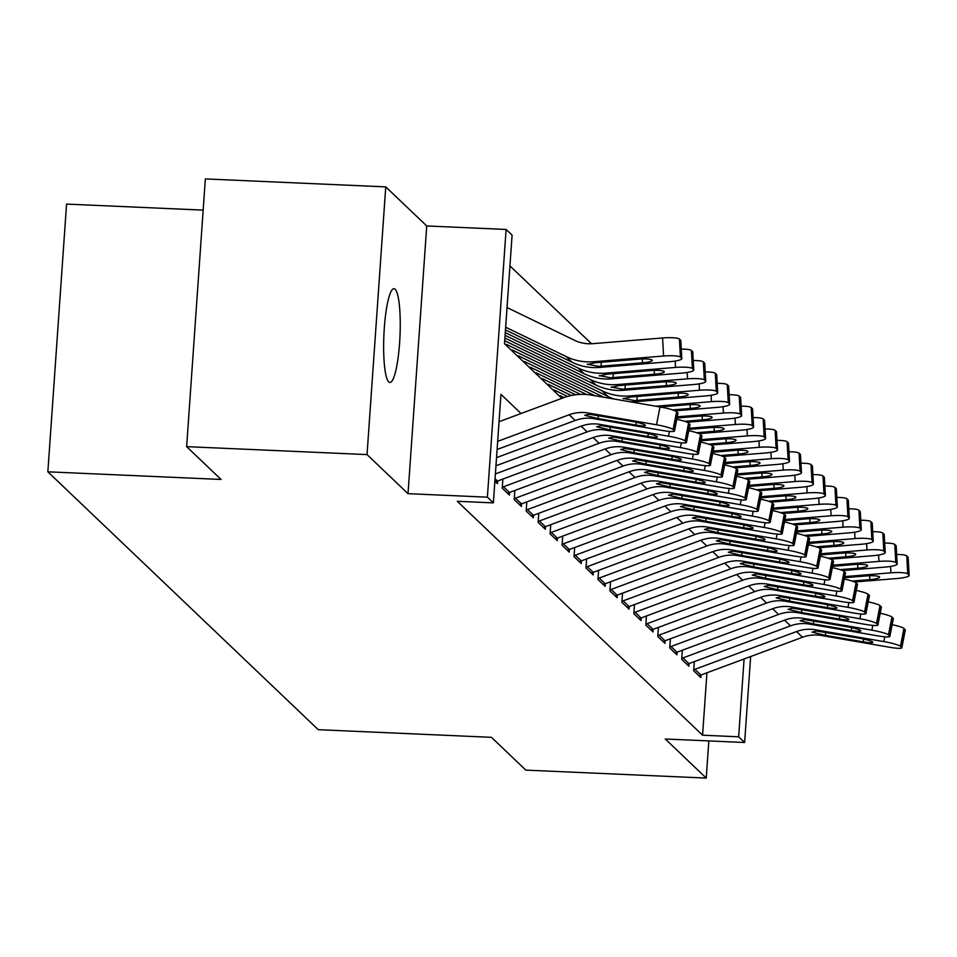 <?xml version="1.0" encoding="UTF-8"?>
<svg xmlns="http://www.w3.org/2000/svg" width="957" height="957" viewBox="0 0 957 957"><rect width="100%" height="100%" fill="white"/><g stroke="black" fill="none" stroke-linecap="round" stroke-linejoin="round"><path stroke-width="1.44" d="M395.181 289.265A46.929 8.063 92.5 0 0 394.009 288.691A46.929 8.063 92.5 0 0 384.068 331.732A46.929 8.063 92.5 0 0 388.709 381.879A46.929 8.063 92.5 0 0 389.882 382.441A46.929 8.063 92.5 0 0 399.823 339.412A46.929 8.063 92.5 0 0 395.181 289.265M203.171 210.109L66.571 204.092L47.85 471.813L318.262 729.689L491.443 737.321L525.836 770.122L706.242 778.077L708.838 740.921M47.85 471.813L221.031 479.445L186.639 446.644L205.348 178.923L385.755 186.878L367.033 454.587L408.017 493.668L487.388 497.173L506.109 229.453L512.091 235.159L504.506 343.695L561.819 398.351M408.017 493.668L426.738 225.96L385.755 186.878M426.738 225.96L506.109 229.453M591.558 343.754L509.937 265.926M186.639 446.644L367.033 454.587M694.315 661.634L693.681 670.761L700.859 677.604L701.038 674.984M682.353 650.222L681.707 659.349L688.896 666.204L689.076 663.584M670.39 638.809L669.744 647.937L676.922 654.791L677.113 652.172M658.416 627.397L657.782 636.537L664.959 643.379L665.139 640.759M646.453 615.985L645.819 625.124L652.997 631.967L653.176 629.347M634.491 604.573L633.857 613.712L641.034 620.555L641.214 617.935M622.529 593.173L621.883 602.3L629.072 609.142L629.251 606.523M610.566 581.76L609.92 590.888L617.098 597.73L617.289 595.122M598.592 570.348L597.958 579.475L605.135 586.33L605.314 583.71M586.629 558.936L585.995 568.063L593.173 574.918L593.352 572.298M574.667 547.524L574.033 556.663L581.21 563.506L581.389 560.886M562.704 536.111L562.058 545.251L569.236 552.093L569.427 549.474M550.742 524.711L550.096 533.839L557.273 540.681L557.464 538.061M538.767 513.299L538.133 522.426L545.311 529.269L545.49 526.649M526.805 501.887L526.171 511.014L533.348 517.857L533.528 515.249M514.842 490.474L514.208 499.602L521.386 506.456L521.565 503.837M502.88 479.062L502.234 488.19L509.411 495.044L509.603 492.424M494.889 481.18L497.449 483.632L497.64 481.012M521.051 413.508L500.954 394.344L493.369 502.88L457.29 501.289L702.57 735.203L706.936 672.795M750.647 656.55L744.63 742.5L665.259 738.995L706.242 778.077M744.63 742.5L738.648 736.794L744.091 658.978M702.57 735.203L738.648 736.794M493.369 502.88L487.388 497.173M497.676 441.356L569.188 414.764A36.665 35.72 133.6 0 1 588.017 412.981L656.502 424.788L660.019 406.94A14.666 1.806 11.1 0 1 676.611 411.666L673.094 429.514A14.666 1.806 -168.9 0 0 656.502 424.788M499.052 421.69L563.278 397.813A54.992 53.568 133.6 0 1 591.534 395.133L660.019 406.94M497.102 449.491L575.169 420.47A36.665 35.72 133.6 0 1 594.01 418.688L662.495 430.483A14.666 1.806 -168.9 0 0 674.482 431.045A14.666 1.806 -168.9 0 0 674.29 430.65L673.094 429.514M674.29 430.65L677.807 412.802L676.611 411.666M677.807 412.802A14.666 1.806 11.1 0 1 677.999 413.197L674.482 431.045M598.269 415.589L598.197 418.568L584.751 415.314L589.309 414.214L632.039 421.403A11.735 1.447 11.1 0 1 645.305 425.195A11.735 1.447 11.1 0 1 645.461 425.506A11.735 1.447 11.1 0 1 635.867 425.064L636.417 422.276M598.197 418.568L635.867 425.064M505.463 329.902L572.142 362.284A54.992 53.568 -46.4 0 0 599.86 367.428L669.565 361.722A14.666 2.44 176.8 0 0 681.815 358.624A14.666 2.44 176.8 0 0 681.623 358.253L680.618 340.202A14.666 2.44 -3.2 0 1 680.81 340.572L681.815 358.624M505.655 327.198L566.161 356.578A54.992 53.568 -46.4 0 0 593.878 361.722L663.584 356.016L662.579 337.965A14.666 2.44 -3.2 0 1 679.422 339.065L680.618 340.202M507.031 307.532L574.391 340.249A36.665 35.72 -46.4 0 0 592.873 343.671L662.579 337.965M587.419 364.521L594.991 362.775L638.666 359.162A11.735 1.95 -3.2 0 1 652.136 360.047A11.735 1.95 -3.2 0 1 652.291 360.334A11.735 1.95 -3.2 0 1 642.494 362.823L598.747 366.364L587.263 364.21M679.422 339.065L680.427 357.117L681.623 358.253M680.427 357.117A14.666 2.44 176.8 0 0 663.584 356.016M496.527 457.637L581.15 426.176A36.665 35.72 133.6 0 1 599.991 424.394L668.476 436.189L669.41 431.416M495.965 465.772L587.131 431.882A36.665 35.72 133.6 0 1 605.972 430.1L674.458 441.895A14.666 1.806 -168.9 0 0 686.444 442.457A14.666 1.806 -168.9 0 0 686.253 442.062L685.056 440.926A14.666 1.806 -168.9 0 0 668.476 436.189M686.253 442.062L689.77 424.214L688.573 423.078L685.056 440.926M689.77 424.214A14.666 1.806 11.1 0 1 689.961 424.609L686.444 442.457M676.802 419.286A14.666 1.806 11.1 0 1 688.573 423.078M610.231 427.001L610.171 429.98L596.713 426.726L601.271 425.626L644.001 432.815A11.735 1.447 11.1 0 1 657.268 436.595A11.735 1.447 11.1 0 1 657.435 436.918A11.735 1.447 11.1 0 1 647.829 436.476L648.379 433.677M610.171 429.98L647.829 436.476M495.391 473.918L593.113 437.588A36.665 35.72 133.6 0 1 611.954 435.806L680.439 447.601L681.384 442.828M495.451 481.73A25.66 25.002 -46.4 0 0 497.508 481.06L599.094 443.294A36.665 35.72 133.6 0 1 617.935 441.512L686.42 453.307A14.666 1.806 -168.9 0 0 698.419 453.857A14.666 1.806 -168.9 0 0 698.215 453.474L697.019 452.326A14.666 1.806 -168.9 0 0 680.439 447.601M698.215 453.474L701.732 435.626L700.536 434.49L697.019 452.326M701.732 435.626A14.666 1.806 11.1 0 1 701.936 436.021L698.419 453.857M688.765 430.686A14.666 1.806 11.1 0 1 700.536 434.49M622.194 438.414L622.134 441.392L608.676 438.139L613.246 437.038L655.976 444.227A11.735 1.447 11.1 0 1 669.242 448.008A11.735 1.447 11.1 0 1 669.398 448.319A11.735 1.447 11.1 0 1 659.804 447.876L660.354 445.089M622.134 441.392L659.804 447.876M502.305 487.173A25.66 25.002 -46.4 0 0 503.49 486.766L605.075 449A36.665 35.72 133.6 0 1 623.916 447.218L692.401 459.013L693.346 454.24M507.413 493.142A25.66 25.002 -46.4 0 0 509.471 492.472L611.056 454.707A36.665 35.72 133.6 0 1 629.897 452.924L698.383 464.719A14.666 1.806 -168.9 0 0 710.381 465.269A14.666 1.806 -168.9 0 0 710.178 464.887L708.981 463.738A14.666 1.806 -168.9 0 0 692.401 459.013M710.178 464.887L713.695 447.039L712.498 445.89L708.981 463.738M713.695 447.039A14.666 1.806 11.1 0 1 713.898 447.421L710.381 465.269M700.727 442.098A14.666 1.806 11.1 0 1 712.498 445.89M634.156 449.826L634.096 452.805L620.638 449.551L625.208 448.438L667.938 455.64A11.735 1.447 11.1 0 1 681.205 459.42A11.735 1.447 11.1 0 1 681.36 459.731A11.735 1.447 11.1 0 1 671.766 459.288L672.316 456.501M634.096 452.805L671.766 459.288M514.28 498.585A25.66 25.002 -46.4 0 0 515.452 498.178L617.038 460.413A36.665 35.72 133.6 0 1 635.879 458.63L704.364 470.425L705.309 465.652M519.388 504.542A25.66 25.002 -46.4 0 0 521.433 503.884L623.031 466.119A36.665 35.72 133.6 0 1 641.86 464.324L710.345 476.131A14.666 1.806 -168.9 0 0 722.344 476.682A14.666 1.806 -168.9 0 0 722.152 476.299L720.956 475.151A14.666 1.806 -168.9 0 0 704.364 470.425M722.152 476.299L725.669 458.451L724.473 457.302L720.956 475.151M725.669 458.451A14.666 1.806 11.1 0 1 725.861 458.834L722.344 476.682M712.702 453.51A14.666 1.806 11.1 0 1 724.473 457.302M646.119 461.226L646.059 464.217L632.601 460.963L637.171 459.85L679.901 467.052A11.735 1.447 11.1 0 1 693.167 470.832A11.735 1.447 11.1 0 1 693.323 471.143A11.735 1.447 11.1 0 1 683.729 470.7L684.279 467.913M646.059 464.217L683.729 470.7M505.081 335.321L584.105 373.697A54.992 53.568 -46.4 0 0 611.822 378.84L681.528 373.122A14.666 2.44 176.8 0 0 693.777 370.024A14.666 2.44 176.8 0 0 693.586 369.665L692.581 351.614A14.666 2.44 -3.2 0 1 692.772 351.985L693.777 370.024M505.272 332.617L578.124 367.99A54.992 53.568 -46.4 0 0 605.841 373.134L675.546 367.428L675.199 361.04M599.381 375.934L606.953 374.187L650.628 370.574A11.735 1.95 -3.2 0 1 664.098 371.46A11.735 1.95 -3.2 0 1 664.254 371.747A11.735 1.95 -3.2 0 1 654.456 374.235L610.71 377.776L599.226 375.623M681.288 349.09A14.666 2.44 -3.2 0 1 691.385 350.477L692.389 368.517L693.586 369.665M692.389 368.517A14.666 2.44 176.8 0 0 675.546 367.428M691.385 350.477L692.581 351.614M504.71 340.74L596.079 385.097A54.992 53.568 -46.4 0 0 623.785 390.241L693.502 384.535A14.666 2.44 176.8 0 0 705.74 381.436A14.666 2.44 176.8 0 0 705.548 381.077L704.543 363.026A14.666 2.44 -3.2 0 1 704.735 363.397L705.74 381.436M504.901 338.036L590.098 379.403A54.992 53.568 -46.4 0 0 617.803 384.547L687.509 378.828L687.162 372.452M611.344 387.346L618.916 385.599L662.591 381.987A11.735 1.95 -3.2 0 1 676.061 382.872A11.735 1.95 -3.2 0 1 676.216 383.159A11.735 1.95 -3.2 0 1 666.419 385.635L622.672 389.188L611.188 387.035M693.251 360.502A14.666 2.44 -3.2 0 1 703.347 361.89L704.352 379.929L705.548 381.077M704.352 379.929A14.666 2.44 176.8 0 0 687.509 378.828M703.347 361.89L704.543 363.026M630.388 401.832A54.992 53.568 -46.4 0 0 635.747 401.653L705.465 395.947A14.666 2.44 176.8 0 0 717.714 392.849A14.666 2.44 176.8 0 0 717.511 392.49L716.506 374.438A14.666 2.44 -3.2 0 1 716.709 374.809L717.714 392.849M512.342 350.047L608.042 396.509A54.992 53.568 -46.4 0 0 614.227 399.045M506.361 344.341L602.061 390.803A54.992 53.568 -46.4 0 0 629.766 395.947L699.483 390.241L699.124 383.865M623.306 398.746L630.878 397.011L674.553 393.399A11.735 1.95 -3.2 0 1 688.023 394.284A11.735 1.95 -3.2 0 1 688.179 394.571A11.735 1.95 -3.2 0 1 678.381 397.047L634.647 400.6L623.151 398.447M705.213 371.914A14.666 2.44 -3.2 0 1 715.31 373.302L716.314 391.341L717.511 392.49M716.314 391.341A14.666 2.44 176.8 0 0 699.483 390.241M715.31 373.302L716.506 374.438M675.14 410.816L717.427 407.359A14.666 2.44 176.8 0 0 729.677 404.261A14.666 2.44 176.8 0 0 729.473 403.89L728.468 385.85A14.666 2.44 -3.2 0 1 728.672 386.209L729.677 404.261M524.304 361.459L594.847 395.708M518.323 355.753L603.783 397.251M655.808 406.211L711.446 401.653L711.087 395.277M717.176 383.314A14.666 2.44 -3.2 0 1 727.272 384.702L728.277 402.753L729.473 403.89M728.277 402.753A14.666 2.44 176.8 0 0 711.446 401.653M672.663 409.907L690.344 408.46A11.735 1.95 -3.2 0 0 700.153 405.983A11.735 1.95 -3.2 0 0 699.986 405.684A11.735 1.95 -3.2 0 0 686.516 404.811L660.186 406.964M727.272 384.702L728.468 385.85M526.242 509.997A25.66 25.002 -46.4 0 0 527.415 509.591L629.012 471.813A36.665 35.72 133.6 0 1 647.853 470.031L716.326 481.838L717.272 477.065M531.35 515.955A25.66 25.002 -46.4 0 0 533.408 515.285L634.993 477.519A36.665 35.72 133.6 0 1 653.834 475.737L722.32 487.544A14.666 1.806 -168.9 0 0 734.306 488.094A14.666 1.806 -168.9 0 0 734.115 487.699L732.918 486.563A14.666 1.806 -168.9 0 0 716.326 481.838M734.115 487.699L737.632 469.863L736.435 468.715L732.918 486.563M737.632 469.863A14.666 1.806 11.1 0 1 737.823 470.246L734.306 488.094M724.664 464.923A14.666 1.806 11.1 0 1 736.435 468.715M658.093 472.638L658.021 475.617L644.575 472.363L649.133 471.263L691.863 478.464A11.735 1.447 11.1 0 1 705.13 482.244A11.735 1.447 11.1 0 1 705.285 482.555A11.735 1.447 11.1 0 1 695.691 482.113L696.241 479.325M658.021 475.617L695.691 482.113M687.102 422.228L729.39 418.771A14.666 2.44 176.8 0 0 741.639 415.673A14.666 2.44 176.8 0 0 741.448 415.302L740.443 397.263A14.666 2.44 -3.2 0 1 740.634 397.622L741.639 415.673M536.279 372.871L580.588 394.392M530.286 367.165L586.641 394.523M677.281 416.845L723.408 413.065L723.049 406.689M729.138 394.727A14.666 2.44 -3.2 0 1 739.247 396.114L740.251 414.166L741.448 415.302M740.251 414.166A14.666 2.44 176.8 0 0 723.408 413.065M684.626 421.319L702.318 419.872A11.735 1.95 -3.2 0 0 712.116 417.396A11.735 1.95 -3.2 0 0 711.96 417.096A11.735 1.95 -3.2 0 0 698.49 416.223L677.054 417.97M739.247 396.114L740.443 397.263M538.205 521.398A25.66 25.002 -46.4 0 0 539.389 520.991L640.975 483.225A36.665 35.72 133.6 0 1 659.816 481.443L728.301 493.25L729.234 488.465M543.313 527.367A25.66 25.002 -46.4 0 0 545.37 526.697L646.956 488.931A36.665 35.72 133.6 0 1 665.797 487.149L734.282 498.956A14.666 1.806 -168.9 0 0 746.269 499.506A14.666 1.806 -168.9 0 0 746.077 499.111L744.881 497.975A14.666 1.806 -168.9 0 0 728.301 493.25M746.077 499.111L749.594 481.263L748.398 480.127L744.881 497.975M749.594 481.263A14.666 1.806 11.1 0 1 749.786 481.658L746.269 499.506M736.627 476.335A14.666 1.806 11.1 0 1 748.398 480.127M670.056 484.051L669.996 487.029L656.538 483.775L661.096 482.675L703.826 489.876A11.735 1.447 11.1 0 1 717.092 493.656A11.735 1.447 11.1 0 1 717.26 493.968A11.735 1.447 11.1 0 1 707.654 493.525L708.204 490.738M669.996 487.029L707.654 493.525M699.065 433.641L741.352 430.183A14.666 2.44 176.8 0 0 753.602 427.085A14.666 2.44 176.8 0 0 753.41 426.714L752.405 408.675A14.666 2.44 -3.2 0 1 752.597 409.034L753.602 427.085M548.241 384.283L571.329 395.492M542.26 378.577L575.635 394.774M689.243 428.246L735.371 424.477L735.024 418.101M741.113 406.139A14.666 2.44 -3.2 0 1 751.209 407.526L752.214 425.578L753.41 426.714M752.214 425.578A14.666 2.44 176.8 0 0 735.371 424.477M696.588 432.731L714.281 431.284A11.735 1.95 -3.2 0 0 724.078 428.808A11.735 1.95 -3.2 0 0 723.923 428.509A11.735 1.95 -3.2 0 0 710.453 427.635L689.028 429.382M751.209 407.526L752.405 408.675M550.167 532.81A25.66 25.002 -46.4 0 0 551.352 532.403L652.937 494.637A36.665 35.72 133.6 0 1 671.778 492.855L740.263 504.662L741.208 499.877M555.275 538.779A25.66 25.002 -46.4 0 0 557.333 538.109L658.918 500.344A36.665 35.72 133.6 0 1 677.759 498.561L746.245 510.356A14.666 1.806 -168.9 0 0 758.243 510.918A14.666 1.806 -168.9 0 0 758.04 510.524L756.843 509.387A14.666 1.806 -168.9 0 0 740.263 504.662M758.04 510.524L761.557 492.676L760.36 491.539L756.843 509.387M761.557 492.676A14.666 1.806 11.1 0 1 761.76 493.07L758.243 510.918M748.589 487.747A14.666 1.806 11.1 0 1 760.36 491.539M682.018 495.463L681.958 498.441L668.5 495.188L673.07 494.087L715.8 501.277A11.735 1.447 11.1 0 1 729.067 505.069A11.735 1.447 11.1 0 1 729.222 505.38A11.735 1.447 11.1 0 1 719.628 504.937L720.178 502.15M681.958 498.441L719.628 504.937M711.027 445.053L753.326 441.596A14.666 2.44 176.8 0 0 765.576 438.497A14.666 2.44 176.8 0 0 765.373 438.127L764.368 420.075A14.666 2.44 -3.2 0 1 764.559 420.446L765.576 438.497M560.204 395.696L564.02 397.538M554.223 389.989L567.501 396.437M701.218 439.658L747.345 435.89L746.986 429.514M753.075 417.551A14.666 2.44 -3.2 0 1 763.172 418.939L764.176 436.99L765.373 438.127M764.176 436.99A14.666 2.44 176.8 0 0 747.345 435.89M708.551 444.144L726.243 442.696A11.735 1.95 -3.2 0 0 736.041 440.208A11.735 1.95 -3.2 0 0 735.885 439.921A11.735 1.95 -3.2 0 0 722.415 439.036L700.991 440.794M763.172 418.939L764.368 420.075M562.13 544.222A25.66 25.002 -46.4 0 0 563.314 543.815L664.9 506.05A36.665 35.72 133.6 0 1 683.741 504.267L752.226 516.062L753.171 511.289M567.25 550.191A25.66 25.002 -46.4 0 0 569.295 549.521L670.881 511.756A36.665 35.72 133.6 0 1 689.722 509.973L758.207 521.768A14.666 1.806 -168.9 0 0 770.206 522.319A14.666 1.806 -168.9 0 0 770.002 521.936L768.806 520.799A14.666 1.806 -168.9 0 0 752.226 516.062M770.002 521.936L773.519 504.088L772.323 502.951L768.806 520.799M773.519 504.088A14.666 1.806 11.1 0 1 773.723 504.483L770.206 522.319M760.552 499.159A14.666 1.806 11.1 0 1 772.323 502.951M693.981 506.875L693.921 509.854L680.463 506.6L685.033 505.499L727.763 512.689A11.735 1.447 11.1 0 1 741.029 516.469A11.735 1.447 11.1 0 1 741.185 516.78A11.735 1.447 11.1 0 1 731.591 516.349L732.141 513.55M693.921 509.854L731.591 516.349M722.99 456.465L765.289 452.996A14.666 2.44 176.8 0 0 777.539 449.898A14.666 2.44 176.8 0 0 777.335 449.539L776.33 431.487A14.666 2.44 -3.2 0 1 776.534 431.858L777.539 449.898M713.18 451.07L759.308 447.29L758.949 440.914M765.038 428.963A14.666 2.44 -3.2 0 1 775.134 430.351L776.139 448.39L777.335 449.539M776.139 448.39A14.666 2.44 176.8 0 0 759.308 447.29M720.513 455.556L738.206 454.108A11.735 1.95 -3.2 0 0 748.003 451.62A11.735 1.95 -3.2 0 0 747.848 451.333A11.735 1.95 -3.2 0 0 734.378 450.448L712.953 452.206M775.134 430.351L776.33 431.487M574.104 555.634A25.66 25.002 -46.4 0 0 575.277 555.227L676.862 517.462A36.665 35.72 133.6 0 1 695.703 515.679L764.188 527.474L765.133 522.701M579.212 561.603A25.66 25.002 -46.4 0 0 581.258 560.934L682.855 523.168A36.665 35.72 133.6 0 1 701.684 521.386L770.17 533.181A14.666 1.806 -168.9 0 0 782.168 533.731A14.666 1.806 -168.9 0 0 781.977 533.348L780.78 532.2A14.666 1.806 -168.9 0 0 764.188 527.474M781.977 533.348L785.494 515.5L784.297 514.364L780.78 532.2M785.494 515.5A14.666 1.806 11.1 0 1 785.685 515.883L782.168 533.731M772.526 510.56A14.666 1.806 11.1 0 1 784.297 514.364M705.943 518.287L705.883 521.266L692.425 518.012L696.995 516.912L739.725 524.101A11.735 1.447 11.1 0 1 752.992 527.881A11.735 1.447 11.1 0 1 753.147 528.192A11.735 1.447 11.1 0 1 743.553 527.75L744.103 524.962M705.883 521.266L743.553 527.75M734.964 467.877L777.251 464.408A14.666 2.44 176.8 0 0 789.501 461.31A14.666 2.44 176.8 0 0 789.31 460.951L788.293 442.9A14.666 2.44 -3.2 0 1 788.496 443.27L789.501 461.31M725.143 462.482L771.27 458.702L770.911 452.326M777 440.376A14.666 2.44 -3.2 0 1 787.097 441.763L788.113 459.803L789.31 460.951M788.113 459.803A14.666 2.44 176.8 0 0 771.27 458.702M732.488 466.956L750.18 465.509A11.735 1.95 -3.2 0 0 759.978 463.032A11.735 1.95 -3.2 0 0 759.81 462.745A11.735 1.95 -3.2 0 0 746.34 461.86L724.916 463.619M787.097 441.763L788.293 442.9M586.067 567.046A25.66 25.002 -46.4 0 0 587.251 566.64L688.837 528.874A36.665 35.72 133.6 0 1 707.678 527.092L776.163 538.887L777.096 534.114M591.175 573.016A25.66 25.002 -46.4 0 0 593.232 572.346L694.818 534.58A36.665 35.72 133.6 0 1 713.659 532.798L782.144 544.593A14.666 1.806 -168.9 0 0 794.131 545.143A14.666 1.806 -168.9 0 0 793.939 544.76L792.743 543.612A14.666 1.806 -168.9 0 0 776.163 538.887M793.939 544.76L797.456 526.912L796.26 525.764L792.743 543.612M797.456 526.912A14.666 1.806 11.1 0 1 797.648 527.295L794.131 545.143M784.489 521.972A14.666 1.806 11.1 0 1 796.26 525.764M717.917 529.688L717.846 532.678L704.4 529.424L708.958 528.312L751.688 535.513A11.735 1.447 11.1 0 1 764.954 539.293A11.735 1.447 11.1 0 1 765.11 539.604A11.735 1.447 11.1 0 1 755.516 539.162L756.066 536.375M717.846 532.678L755.516 539.162M746.927 479.29L789.214 475.82A14.666 2.44 176.8 0 0 801.464 472.722A14.666 2.44 176.8 0 0 801.272 472.351L800.267 454.312A14.666 2.44 -3.2 0 1 800.459 454.683L801.464 472.722M737.105 473.894L783.233 470.114L782.874 463.738M788.963 451.788A14.666 2.44 -3.2 0 1 799.071 453.175L800.076 471.215L801.272 472.351M800.076 471.215A14.666 2.44 176.8 0 0 783.233 470.114M744.45 478.368L762.143 476.921A11.735 1.95 -3.2 0 0 771.94 474.445A11.735 1.95 -3.2 0 0 771.785 474.158A11.735 1.95 -3.2 0 0 758.315 473.272L736.878 475.031M799.071 453.175L800.267 454.312M598.029 578.459A25.66 25.002 -46.4 0 0 599.214 578.052L700.799 540.286A36.665 35.72 133.6 0 1 719.64 538.492L788.125 550.299L789.058 545.526M603.137 584.416A25.66 25.002 -46.4 0 0 605.195 583.758L706.78 545.992A36.665 35.72 133.6 0 1 725.621 544.198L794.107 556.005A14.666 1.806 -168.9 0 0 806.105 556.555A14.666 1.806 -168.9 0 0 805.902 556.161L804.705 555.024A14.666 1.806 -168.9 0 0 788.125 550.299M805.902 556.161L809.419 538.324L808.222 537.176L804.705 555.024M809.419 538.324A14.666 1.806 11.1 0 1 809.61 538.707L806.105 556.555M796.451 533.384A14.666 1.806 11.1 0 1 808.222 537.176M729.88 541.1L729.82 544.078L716.362 540.837L720.92 539.724L763.65 546.926A11.735 1.447 11.1 0 1 776.917 550.706A11.735 1.447 11.1 0 1 777.084 551.017A11.735 1.447 11.1 0 1 767.478 550.574L768.028 547.787M729.82 544.078L767.478 550.574M758.889 490.69L801.176 487.233A14.666 2.44 176.8 0 0 813.426 484.134A14.666 2.44 176.8 0 0 813.235 483.763L812.23 465.724A14.666 2.44 -3.2 0 1 812.421 466.083L813.426 484.134M749.068 485.307L795.195 481.527L794.848 475.151M800.937 463.188A14.666 2.44 -3.2 0 1 811.034 464.576L812.038 482.627L813.235 483.763M812.038 482.627A14.666 2.44 176.8 0 0 795.195 481.527M756.413 489.781L774.105 488.333A11.735 1.95 -3.2 0 0 783.903 485.857A11.735 1.95 -3.2 0 0 783.747 485.558A11.735 1.95 -3.2 0 0 770.277 484.685L748.853 486.431M811.034 464.576L812.23 465.724M609.992 589.871A25.66 25.002 -46.4 0 0 611.176 589.464L712.762 551.687A36.665 35.72 133.6 0 1 731.603 549.904L800.088 561.711L801.033 556.938M615.1 595.828A25.66 25.002 -46.4 0 0 617.157 595.158L718.743 557.393A36.665 35.72 133.6 0 1 737.584 555.61L806.069 567.417A14.666 1.806 -168.9 0 0 818.068 567.968A14.666 1.806 -168.9 0 0 817.864 567.573L816.668 566.436A14.666 1.806 -168.9 0 0 800.088 561.711M817.864 567.573L821.381 549.725L820.185 548.588L816.668 566.436M821.381 549.725A14.666 1.806 11.1 0 1 821.584 550.119L818.068 567.968M808.414 544.796A14.666 1.806 11.1 0 1 820.185 548.588M741.842 552.512L741.783 555.491L728.325 552.237L732.895 551.136L775.625 558.338A11.735 1.447 11.1 0 1 788.891 562.118A11.735 1.447 11.1 0 1 789.047 562.429A11.735 1.447 11.1 0 1 779.453 561.986L780.003 559.199M741.783 555.491L779.453 561.986M770.852 502.102L813.151 498.645A14.666 2.44 176.8 0 0 825.401 495.547A14.666 2.44 176.8 0 0 825.197 495.176L824.192 477.136A14.666 2.44 -3.2 0 1 824.384 477.495L825.401 495.547M761.042 496.719L807.17 492.939L806.811 486.563M812.9 474.6A14.666 2.44 -3.2 0 1 822.996 475.988L824.001 494.039L825.197 495.176M824.001 494.039A14.666 2.44 176.8 0 0 807.17 492.939M768.375 501.193L786.068 499.745A11.735 1.95 -3.2 0 0 795.865 497.269A11.735 1.95 -3.2 0 0 795.71 496.97A11.735 1.95 -3.2 0 0 782.24 496.097L760.815 497.843M822.996 475.988L824.192 477.136M621.954 601.271A25.66 25.002 -46.4 0 0 623.139 600.864L724.724 563.099A36.665 35.72 133.6 0 1 743.565 561.316L812.05 573.123L812.995 568.338M627.074 607.24A25.66 25.002 -46.4 0 0 629.12 606.571L730.705 568.805A36.665 35.72 133.6 0 1 749.546 567.023L818.032 578.829A14.666 1.806 -168.9 0 0 830.03 579.38A14.666 1.806 -168.9 0 0 829.839 578.985L828.642 577.849A14.666 1.806 -168.9 0 0 812.05 573.123M829.839 578.985L833.344 561.137L832.147 560.001L828.642 577.849M833.344 561.137A14.666 1.806 11.1 0 1 833.547 561.532L830.03 579.38M820.376 556.208A14.666 1.806 11.1 0 1 832.147 560.001M753.805 563.924L753.745 566.903L740.287 563.649L744.857 562.549L787.587 569.75A11.735 1.447 11.1 0 1 800.853 573.53A11.735 1.447 11.1 0 1 801.009 573.841A11.735 1.447 11.1 0 1 791.415 573.399L791.965 570.611M753.745 566.903L791.415 573.399M782.814 513.514L825.113 510.057A14.666 2.44 176.8 0 0 837.363 506.959A14.666 2.44 176.8 0 0 837.16 506.588L836.155 488.537A14.666 2.44 -3.2 0 1 836.358 488.907L837.363 506.959M773.005 508.119L819.132 504.351L818.773 497.975M824.862 486.012A14.666 2.44 -3.2 0 1 834.959 487.4L835.963 505.452L837.16 506.588M835.963 505.452A14.666 2.44 176.8 0 0 819.132 504.351M780.338 512.605L798.03 511.158A11.735 1.95 -3.2 0 0 807.828 508.681A11.735 1.95 -3.2 0 0 807.672 508.382A11.735 1.95 -3.2 0 0 794.202 507.509L772.778 509.256M834.959 487.4L836.155 488.537M633.929 612.683A25.66 25.002 -46.4 0 0 635.101 612.277L736.699 574.511A36.665 35.72 133.6 0 1 755.528 572.729L824.013 584.524L824.958 579.751M639.037 618.653A25.66 25.002 -46.4 0 0 641.082 617.983L742.68 580.217A36.665 35.72 133.6 0 1 761.509 578.435L829.994 590.23A14.666 1.806 -168.9 0 0 841.993 590.792A14.666 1.806 -168.9 0 0 841.801 590.397L840.605 589.261A14.666 1.806 -168.9 0 0 824.013 584.524M841.801 590.397L845.318 572.549L844.122 571.413L840.605 589.261M845.318 572.549A14.666 1.806 11.1 0 1 845.51 572.944L841.993 590.792M832.351 567.621A14.666 1.806 11.1 0 1 844.122 571.413M765.767 575.336L765.708 578.315L752.25 575.061L756.82 573.961L799.55 581.15A11.735 1.447 11.1 0 1 812.816 584.942A11.735 1.447 11.1 0 1 812.972 585.253A11.735 1.447 11.1 0 1 803.378 584.811L803.928 582.012M765.708 578.315L803.378 584.811M794.788 524.926L837.076 521.469A14.666 2.44 176.8 0 0 849.326 518.359A14.666 2.44 176.8 0 0 849.134 518L848.117 499.949A14.666 2.44 -3.2 0 1 848.321 500.32L849.326 518.359M784.967 519.531L831.095 515.763L830.736 509.387M836.825 497.425A14.666 2.44 -3.2 0 1 846.921 498.812L847.938 516.852L849.134 518M847.938 516.852A14.666 2.44 176.8 0 0 831.095 515.763M792.312 524.017L810.005 522.57A11.735 1.95 -3.2 0 0 819.802 520.082A11.735 1.95 -3.2 0 0 819.647 519.795A11.735 1.95 -3.2 0 0 806.165 518.909L784.74 520.668M846.921 498.812L848.117 499.949M645.891 624.096A25.66 25.002 -46.4 0 0 647.076 623.689L748.661 585.923A36.665 35.72 133.6 0 1 767.502 584.141L835.987 595.936L836.92 591.163M650.999 630.065A25.66 25.002 -46.4 0 0 653.057 629.395L754.642 591.629A36.665 35.72 133.6 0 1 773.483 589.847L841.969 601.642A14.666 1.806 -168.9 0 0 853.955 602.192A14.666 1.806 -168.9 0 0 853.764 601.809L852.567 600.673A14.666 1.806 -168.9 0 0 835.987 595.936M853.764 601.809L857.281 583.961L856.084 582.825L852.567 600.673M857.281 583.961A14.666 1.806 11.1 0 1 857.472 584.356L853.955 602.192M844.313 579.033A14.666 1.806 11.1 0 1 856.084 582.825M777.742 586.749L777.67 589.727L764.224 586.474L768.782 585.373L811.512 592.562A11.735 1.447 11.1 0 1 824.778 596.343A11.735 1.447 11.1 0 1 824.934 596.654A11.735 1.447 11.1 0 1 815.34 596.211L815.89 593.424M777.67 589.727L815.34 596.211M806.751 536.339L849.038 532.87A14.666 2.44 176.8 0 0 861.288 529.771A14.666 2.44 176.8 0 0 861.097 529.412L860.092 511.361A14.666 2.44 -3.2 0 1 860.283 511.732L861.288 529.771M796.93 530.944L843.057 527.163L842.698 520.787M848.799 508.837A14.666 2.44 -3.2 0 1 858.896 510.225L859.9 528.264L861.097 529.412M859.9 528.264A14.666 2.44 176.8 0 0 843.057 527.163M804.275 535.43L821.967 533.97A11.735 1.95 -3.2 0 0 831.765 531.494A11.735 1.95 -3.2 0 0 831.609 531.207A11.735 1.95 -3.2 0 0 818.139 530.322L796.714 532.08M858.896 510.225L860.092 511.361M657.854 635.508A25.66 25.002 -46.4 0 0 659.038 635.101L760.624 597.335A36.665 35.72 133.6 0 1 779.465 595.553L847.95 607.348L848.883 602.575M662.962 641.477A25.66 25.002 -46.4 0 0 665.019 640.807L766.605 603.042A36.665 35.72 133.6 0 1 785.446 601.259L853.931 613.054A14.666 1.806 -168.9 0 0 865.929 613.604A14.666 1.806 -168.9 0 0 865.726 613.222L864.53 612.073A14.666 1.806 -168.9 0 0 847.95 607.348M865.726 613.222L869.243 595.374L868.047 594.225L864.53 612.073M869.243 595.374A14.666 1.806 11.1 0 1 869.434 595.756L865.929 613.604M856.276 590.433A14.666 1.806 11.1 0 1 868.047 594.225M789.704 598.161L789.645 601.14L776.187 597.886L780.756 596.773L823.475 603.975A11.735 1.447 11.1 0 1 836.753 607.755A11.735 1.447 11.1 0 1 836.908 608.066A11.735 1.447 11.1 0 1 827.315 607.623L827.853 604.836M789.645 601.14L827.315 607.623M818.713 547.751L861.001 544.282A14.666 2.44 176.8 0 0 873.251 541.183A14.666 2.44 176.8 0 0 873.059 540.825L872.054 522.773A14.666 2.44 -3.2 0 1 872.246 523.144L873.251 541.183M808.892 542.356L855.02 538.576L854.673 532.2M860.762 520.249A14.666 2.44 -3.2 0 1 870.858 521.637L871.863 539.676L873.059 540.825M871.863 539.676A14.666 2.44 176.8 0 0 855.02 538.576M816.237 546.83L833.93 545.382A11.735 1.95 -3.2 0 0 843.727 542.906A11.735 1.95 -3.2 0 0 843.572 542.619A11.735 1.95 -3.2 0 0 830.102 541.734L808.677 543.492M870.858 521.637L872.054 522.773M669.816 646.92A25.66 25.002 -46.4 0 0 671.001 646.513L772.586 608.748A36.665 35.72 133.6 0 1 791.427 606.965L859.912 618.76L860.857 613.987M674.924 652.877A25.66 25.002 -46.4 0 0 676.982 652.219L778.567 614.454A36.665 35.72 133.6 0 1 797.408 612.659L865.894 624.466A14.666 1.806 -168.9 0 0 877.892 625.017A14.666 1.806 -168.9 0 0 877.689 624.634L876.492 623.486A14.666 1.806 -168.9 0 0 859.912 618.76M877.689 624.634L881.206 606.786L880.009 605.637L876.492 623.486M881.206 606.786A14.666 1.806 11.1 0 1 881.409 607.169L877.892 625.017M868.238 601.845A14.666 1.806 11.1 0 1 880.009 605.637M801.667 609.561L801.607 612.552L788.149 609.298L792.719 608.185L835.449 615.387A11.735 1.447 11.1 0 1 848.715 619.167A11.735 1.447 11.1 0 1 848.871 619.478A11.735 1.447 11.1 0 1 839.277 619.035L839.827 616.248M801.607 612.552L839.277 619.035M830.676 559.163L872.975 555.694A14.666 2.44 176.8 0 0 885.225 552.596A14.666 2.44 176.8 0 0 885.022 552.225L884.017 534.185A14.666 2.44 -3.2 0 1 884.208 534.544L885.225 552.596M820.867 553.768L866.994 549.988L866.635 543.612M872.724 531.649A14.666 2.44 -3.2 0 1 882.821 533.037L883.825 551.088L885.022 552.225M883.825 551.088A14.666 2.44 176.8 0 0 866.994 549.988M828.2 558.242L845.892 556.795A11.735 1.95 -3.2 0 0 855.69 554.318A11.735 1.95 -3.2 0 0 855.534 554.019A11.735 1.95 -3.2 0 0 842.064 553.146L820.639 554.904M882.821 533.037L884.017 534.185M681.779 658.332A25.66 25.002 -46.4 0 0 682.963 657.926L784.549 620.16A36.665 35.72 133.6 0 1 803.39 618.366L871.875 630.173L872.82 625.399M686.899 664.29A25.66 25.002 -46.4 0 0 688.944 663.632L790.53 625.854A36.665 35.72 133.6 0 1 809.371 624.072L877.856 635.879A14.666 1.806 -168.9 0 0 889.854 636.429A14.666 1.806 -168.9 0 0 889.663 636.034L888.467 634.898A14.666 1.806 -168.9 0 0 871.875 630.173M889.663 636.034L893.18 618.198L891.972 617.05L888.467 634.898M893.18 618.198A14.666 1.806 11.1 0 1 893.371 618.581L889.854 636.429M880.201 613.258A14.666 1.806 11.1 0 1 891.972 617.05M813.629 620.973L813.57 623.952L800.112 620.698L804.681 619.598L847.412 626.799A11.735 1.447 11.1 0 1 860.678 630.579A11.735 1.447 11.1 0 1 860.833 630.89A11.735 1.447 11.1 0 1 851.24 630.448L851.79 627.66M813.57 623.952L851.24 630.448M842.639 570.563L884.938 567.106A14.666 2.44 176.8 0 0 897.188 564.008A14.666 2.44 176.8 0 0 896.984 563.637L895.979 545.598A14.666 2.44 -3.2 0 1 896.183 545.957L897.188 564.008M832.829 565.18L878.957 561.4L878.598 555.024M884.687 543.062A14.666 2.44 -3.2 0 1 894.783 544.449L895.788 562.501L896.984 563.637M895.788 562.501A14.666 2.44 176.8 0 0 878.957 561.4M840.174 569.654L857.855 568.207A11.735 1.95 -3.2 0 0 867.652 565.731A11.735 1.95 -3.2 0 0 867.497 565.431A11.735 1.95 -3.2 0 0 854.027 564.558L832.602 566.305M894.783 544.449L895.979 545.598M693.753 669.733A25.66 25.002 -46.4 0 0 694.926 669.326L796.523 631.56A36.665 35.72 133.6 0 1 815.352 629.778L883.837 641.585L884.782 636.812M698.861 675.702A25.66 25.002 -46.4 0 0 700.907 675.032L802.504 637.266A36.665 35.72 133.6 0 1 821.345 635.484L889.831 647.291A14.666 1.806 -168.9 0 0 901.817 647.841A14.666 1.806 -168.9 0 0 901.626 647.446L900.429 646.31A14.666 1.806 -168.9 0 0 883.837 641.585M901.626 647.446L905.143 629.598L903.946 628.462L900.429 646.31M905.143 629.598A14.666 1.806 11.1 0 1 905.334 629.993L901.817 647.841M892.175 624.67A14.666 1.806 11.1 0 1 903.946 628.462M825.604 632.386L825.532 635.364L812.086 632.11L816.644 631.01L859.374 638.211A11.735 1.447 11.1 0 1 872.64 641.991A11.735 1.447 11.1 0 1 872.796 642.303A11.735 1.447 11.1 0 1 863.202 641.86L863.752 639.073M825.532 635.364L863.202 641.86M854.613 581.976L896.9 578.518A14.666 2.44 176.8 0 0 909.15 575.42A14.666 2.44 176.8 0 0 908.959 575.049L907.942 557.01A14.666 2.44 -3.2 0 1 908.145 557.369L909.15 575.42M844.792 576.592L890.919 572.812L890.56 566.436M896.649 554.474A14.666 2.44 -3.2 0 1 906.746 555.861L907.762 573.913L908.959 575.049M907.762 573.913A14.666 2.44 176.8 0 0 890.919 572.812M852.137 581.066L869.829 579.619A11.735 1.95 -3.2 0 0 879.627 577.143A11.735 1.95 -3.2 0 0 879.471 576.844A11.735 1.95 -3.2 0 0 866.001 575.97L844.564 577.717M906.746 555.861L907.942 557.01M589.309 414.214L588.017 412.981M594.01 418.688L592.718 417.455M575.169 420.47L569.188 414.764M593.878 361.722L594.991 362.775M566.161 356.578L572.142 362.284M598.747 366.364L599.86 367.428M642.494 362.823L642.279 358.971M601.439 362.213L600.96 366.22M601.271 425.626L599.991 424.394M605.972 430.1L604.68 428.868M587.131 431.882L581.15 426.176M613.246 437.038L611.954 435.806M617.935 441.512L616.643 440.28M599.094 443.294L593.113 437.588M497.508 481.06L495.056 478.727M625.208 448.438L623.916 447.218M629.897 452.924L628.605 451.692M611.056 454.707L605.075 449M509.471 492.472L503.49 486.766M637.171 459.85L635.879 458.63M641.86 464.324L640.58 463.104M623.031 466.119L617.038 460.413M521.433 503.884L515.452 498.178M605.841 373.134L606.953 374.187M578.124 367.99L584.105 373.697M610.71 377.776L611.822 378.84M654.456 374.235L654.241 370.371M613.401 373.625L612.935 377.632M617.803 384.547L618.916 385.599M590.098 379.403L596.079 385.097M622.672 389.188L623.785 390.241M666.419 385.635L666.204 381.783M625.376 385.037L624.897 389.044M629.766 395.947L630.878 397.011M602.061 390.803L608.042 396.509M634.647 400.6L635.747 401.653M678.381 397.047L678.166 393.195M637.338 396.449L636.86 400.445M690.344 408.46L690.141 404.608M649.133 471.263L647.853 470.031M653.834 475.737L652.542 474.516M634.993 477.519L629.012 471.813M533.408 515.285L527.415 509.591M702.318 419.872L702.103 416.02M661.096 482.675L659.816 481.443M665.797 487.149L664.505 485.917M646.956 488.931L640.975 483.225M545.37 526.697L539.389 520.991M714.281 431.284L714.066 427.432M673.07 494.087L671.778 492.855M677.759 498.561L676.467 497.329M658.918 500.344L652.937 494.637M557.333 538.109L551.352 532.403M726.243 442.696L726.028 438.844M685.033 505.499L683.741 504.267M689.722 509.973L688.442 508.741M670.881 511.756L664.9 506.05M569.295 549.521L563.314 543.815M738.206 454.108L737.991 450.245M696.995 516.912L695.703 515.679M701.684 521.386L700.404 520.153M682.855 523.168L676.862 517.462M581.258 560.934L575.277 555.227M750.18 465.509L749.965 461.657M708.958 528.312L707.678 527.092M713.659 532.798L712.367 531.566M694.818 534.58L688.837 528.874M593.232 572.346L587.251 566.64M762.143 476.921L761.928 473.069M720.92 539.724L719.64 538.492M725.621 544.198L724.329 542.978M706.78 545.992L700.799 540.286M605.195 583.758L599.214 578.052M774.105 488.333L773.89 484.481M732.895 551.136L731.603 549.904M737.584 555.61L736.292 554.378M718.743 557.393L712.762 551.687M617.157 595.158L611.176 589.464M786.068 499.745L785.853 495.893M744.857 562.549L743.565 561.316M749.546 567.023L748.266 565.79M730.705 568.805L724.724 563.099M629.12 606.571L623.139 600.864M798.03 511.158L797.815 507.306M756.82 573.961L755.528 572.729M761.509 578.435L760.229 577.203M742.68 580.217L736.699 574.511M641.082 617.983L635.101 612.277M810.005 522.57L809.789 518.718M768.782 585.373L767.502 584.141M773.483 589.847L772.191 588.615M754.642 591.629L748.661 585.923M653.057 629.395L647.076 623.689M821.967 533.97L821.752 530.118M780.756 596.773L779.465 595.553M785.446 601.259L784.154 600.027M766.605 603.042L760.624 597.335M665.019 640.807L659.038 635.101M833.93 545.382L833.714 541.53M792.719 608.185L791.427 606.965M797.408 612.659L796.116 611.439M778.567 614.454L772.586 608.748M676.982 652.219L671.001 646.513M845.892 556.795L845.677 552.943M804.681 619.598L803.39 618.366M809.371 624.072L808.091 622.851M790.53 625.854L784.549 620.16M688.944 663.632L682.963 657.926M857.855 568.207L857.639 564.355M816.644 631.01L815.352 629.778M821.345 635.484L820.053 634.252M802.504 637.266L796.523 631.56M700.907 675.032L694.926 669.326M869.829 579.619L869.614 575.767"/></g></svg>
